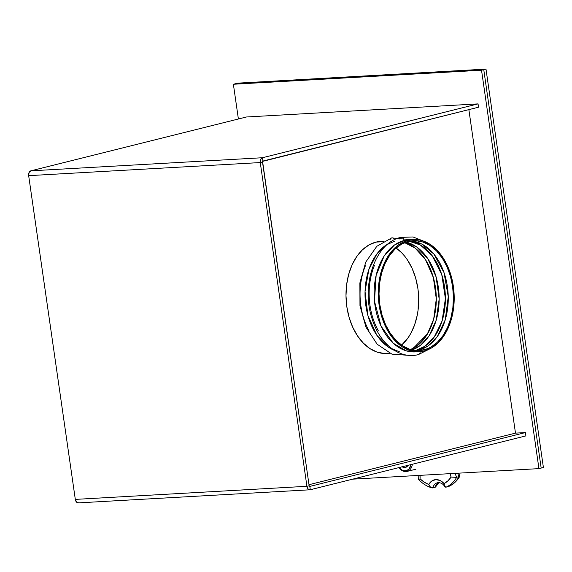 <?xml version="1.0" encoding="UTF-8"?>
<svg xmlns="http://www.w3.org/2000/svg" width="572" height="572" viewBox="0 0 572 572"><rect width="100%" height="100%" fill="white"/><g stroke="black" fill="none" stroke-linecap="round" stroke-linejoin="round"><path stroke-width="0.86" d="M485.993 69.105L543.4 467.51L541.169 468.068L483.762 69.662L541.169 468.068L543.4 467.51L485.993 69.105L483.762 69.662L485.993 69.105L237.845 83.14L235.614 83.698L483.762 69.662L235.614 83.698L237.845 83.14L485.993 69.105M398.941 467.596A10.696 7.829 -104 0 0 407.021 471.428A10.696 7.829 -104 0 0 412.355 464.249A10.696 7.829 76 0 1 407.021 471.428A10.696 7.829 76 0 1 398.941 467.596M411.039 464.578A9.803 7.171 76 0 1 399.077 467.56L402.366 470.277L403.796 470.756L406.62 470.592L409.016 469.004L411.046 464.514M438.724 482.568A10.696 7.829 -104 0 0 435.056 487.308L431.56 487.78L429.894 486.486L428.793 484.477A32.089 23.481 76 0 1 420.048 478.843L418.632 479.522L420.048 478.843A14.264 10.439 -104 0 0 419.984 475.353L420.048 478.843L424.274 482.182L428.793 484.477L431.803 480.995L435.814 479.601L440.154 480.523L444.115 483.612L447.905 480.845L451.108 477.084L450.071 473.037M450.171 473.645A14.264 10.439 -104 0 0 451.108 477.084A32.089 23.481 76 0 1 444.115 483.612L444.53 486.229L446.096 487.137A35.657 26.09 -104 0 0 456.713 477.234A35.657 26.09 76 0 1 446.096 487.137L448.448 486.55A35.657 26.09 -104 0 0 459.066 476.64L456.713 477.234A10.696 7.829 76 0 1 455.248 473.359A10.696 7.829 76 0 0 456.713 477.234L459.066 476.64A35.657 26.09 76 0 1 448.448 486.55L448.97 486.322M438.817 482.525A10.696 7.829 -104 0 0 435.056 487.308L436.114 486.179L435.521 487.087L432.697 487.895A10.696 7.829 76 0 1 437.601 482.689L439.961 482.103M444.809 486.686L445.602 487.165L448.448 486.55M457.714 473.216A10.696 7.829 -104 0 0 459.066 476.64L459.495 476.505L459.066 476.64A10.696 7.829 -104 0 1 457.714 473.216M451.108 477.084L456.127 477.348L451.108 477.084M432.153 487.93L432.697 487.895A10.696 7.829 76 0 1 437.694 482.668M444.53 486.229L444.115 483.612A14.264 10.439 -104 0 0 428.793 484.477L429.894 486.486L431.56 487.78M435.878 486.701L436.114 486.179M458.723 475.504L459.516 475.861M405.426 467.46L405.412 467.467A6.464 4.726 76 0 0 407.95 465.351L405.67 467.388L403.818 467.496L401.959 466.645M405.412 467.467A6.464 4.726 76 0 1 402.173 466.788M389.689 353.239A56.156 37.909 -93.2 0 1 387.137 353.51A56.156 37.909 -93.2 0 1 346.396 303.16A56.156 37.909 -93.2 0 1 375.997 242.106L368.904 244.98L362.391 249.871L356.706 256.585L352.066 264.872L348.655 274.417L346.603 284.835L345.988 295.745L346.832 306.721L349.099 317.338L352.709 327.191L357.521 335.9L363.349 343.128L369.962 348.605L377.12 352.116L384.541 353.525L387.308 353.496M385.893 353.546A56.156 37.909 86.8 0 0 389.153 352.995M309.931 489.789L78.328 502.888A4.197 2.831 86.8 0 1 75.311 499.392L306.921 486.293A4.197 2.831 -93.2 0 0 309.931 489.789A4.197 2.831 -93.2 0 0 310.289 489.739L525.89 435.893L525.411 432.568L309.81 486.422L525.411 432.568L525.89 435.893L310.289 489.739L309.81 486.422L309.145 485.742L306.921 486.293L308.151 489.017L309.738 489.796L310.289 489.739L309.81 486.422A0.829 0.558 -93.2 0 1 309.145 485.742L262.569 161.39L478.521 107.207L478.042 103.889L262.448 157.736L260.66 159.438L260.267 162.562L262.498 162.005L309.145 485.742L306.921 486.293L260.267 162.562L262.498 162.005A0.829 0.558 -93.2 0 1 262.927 161.054L262.448 157.736L478.042 103.889L246.439 116.988L30.845 170.835L246.439 116.988L478.042 103.889L478.521 107.207L262.927 161.054L262.448 157.736L30.845 170.835L29.058 172.537L28.664 175.661L75.311 499.392L28.664 175.661L260.267 162.562L306.921 486.293L75.311 499.392L76.548 502.116L78.686 502.838M525.411 432.568L515.486 433.133L308.994 484.706L515.486 433.133L468.861 109.624L515.486 433.133L525.411 432.568M538.946 468.625L352.645 479.157L538.946 468.625L481.531 70.22L538.946 468.625L541.169 468.068L538.946 468.625M238.388 118.997L233.383 84.256L481.531 70.22L483.762 69.662L541.169 468.068L483.762 69.662L481.531 70.22L233.383 84.256L238.388 118.997M260.267 162.562A4.197 2.831 -93.2 0 1 262.448 157.736L30.845 170.835A4.197 2.831 86.8 0 0 28.664 175.661L260.267 162.562M235.614 83.698L483.762 69.662L235.614 83.698L233.383 84.256L235.614 83.698M380.959 241.37L375.997 242.106A56.156 37.909 -93.2 0 1 380.795 241.377L383.605 241.22M417.324 351.716L406.27 350.85L393.264 343.264L381.116 326.226L374.481 301.201L376.133 275.382L384.141 256.027L394.415 245.059L404.118 240.519A56.156 37.909 86.8 0 0 374.517 301.573A56.156 37.909 86.8 0 0 415.265 351.916L419.398 351.687A56.156 37.909 -93.2 0 1 378.657 301.337A56.156 37.909 -93.2 0 1 408.251 240.283L404.118 240.519A3.368 2.467 -104 0 0 400.786 237.401A3.368 2.467 76 0 1 404.118 240.519L410.996 239.754M413.055 239.554L408.923 239.79A56.156 37.909 86.8 0 0 404.118 240.519L408.251 240.283A56.156 37.909 -93.2 0 1 413.055 239.554A56.156 37.909 -93.2 0 1 453.796 289.897A56.156 37.909 -93.2 0 1 424.202 350.951A56.156 37.909 -93.2 0 1 419.398 351.687M418.432 354.59A3.368 2.467 -104 0 0 420.105 351.637A3.368 2.467 76 0 1 418.432 354.59M388.388 243.651A56.156 37.909 86.8 0 0 365.143 298.505A56.156 37.909 86.8 0 0 394.423 350.393M378.214 330.544A56.156 37.909 -93.2 0 1 374.524 265.201M400.078 352.052L388.638 347.297L376.869 335.306L367.918 315.537L365.036 291.541L368.84 269.548L376.927 253.846L386.286 244.909L395.016 241.034M394.601 239.682A3.368 2.467 -104 0 0 391.684 237.916A3.368 2.467 76 0 1 394.601 239.682M382.754 241.727L375.997 242.106L382.754 241.727M369.119 331.059A56.156 37.909 -93.2 0 1 365.422 265.715M404.633 242.65A55.034 37.151 -93.2 0 1 436.171 294.494A55.034 37.151 -93.2 0 1 410.675 349.556L418.84 344.466L427.084 334.649L433.683 319.14L436.3 298.884L433.361 277.492L425.482 259.638L415.079 248.069L404.633 242.65M401.601 345.152A55.034 37.151 86.8 0 0 418.582 295.488A55.034 37.151 86.8 0 0 396.11 248.055L401.694 252.81L404.661 256.156L407.407 259.895L412.119 268.432L415.658 278.092L417.882 288.495L418.475 293.851L418.103 309.938L417.267 315.129L414.578 324.96L410.617 333.733L408.201 337.623L401.601 345.152M406.034 242.106L416.788 247.054L427.706 258.508L436.086 276.841L439.167 299.092L436.25 320.041L429.164 335.721L420.513 345.273L412.133 349.935A55.034 37.151 86.8 0 0 439.039 294.33A55.034 37.151 86.8 0 0 406.034 242.106M409.116 241.227A55.034 37.151 -93.2 0 1 445.238 293.45A55.034 37.151 -93.2 0 1 415.994 350.3L414.578 350.379L415.994 350.3L424.76 346.36L434.141 337.18L442.084 321.014L445.402 298.584L441.777 274.696L432.232 255.77L420.313 244.966L409.116 241.227M410.532 240.955L421.7 244.001L433.869 254.054L443.994 272.558L448.248 296.682L445.273 319.784L437.33 336.565L427.792 346.089L418.854 350.135A55.034 37.151 86.8 0 0 448.033 292.22A55.034 37.151 86.8 0 0 410.532 240.955M408.415 241.391A55.034 37.151 -93.2 0 1 413.12 240.676A55.034 37.151 -93.2 0 1 453.045 290.011A55.034 37.151 -93.2 0 1 424.038 349.842L418.854 350.135L424.038 349.842A55.034 37.151 -93.2 0 1 419.333 350.565A55.034 37.151 -93.2 0 1 379.408 301.222A55.034 37.151 -93.2 0 1 408.415 241.391L415.665 240.662L422.937 242.042L429.951 245.481L436.436 250.843L442.149 257.936L446.861 266.466L450.4 276.126L452.624 286.529L453.446 297.283L452.845 307.972L450.829 318.189L447.49 327.534L442.942 335.657L437.373 342.242L430.995 347.032L427.57 348.691L420.434 350.479L416.788 350.579L409.516 349.199L402.502 345.76L396.017 340.39L390.304 333.304L385.592 324.767L382.053 315.115L379.829 304.712L379.007 293.958L379.615 283.269L381.624 273.051L384.963 263.699L389.511 255.584L395.08 248.999L401.465 244.208L408.415 241.391M416.738 350.572A55.034 37.151 86.8 0 0 418.854 350.135L416.738 350.572M415.293 350.464L415.994 350.3A55.034 37.151 -93.2 0 1 415.293 350.464M390.19 239.511A3.368 2.467 76 0 1 391.684 237.916M411.733 349.842L427.777 333.497M399.285 238.996A3.368 2.467 76 0 1 400.786 237.401M424.202 350.951L431.295 348.076L437.809 343.193L443.493 336.472L448.126 328.185L451.537 318.647L453.589 308.222L454.211 297.318L453.367 286.343L451.093 275.725L447.49 265.873L442.678 257.164L436.851 249.935L430.23 244.458L423.073 240.948L419.376 239.975L411.933 239.639L404.654 241.463L397.819 245.359L391.691 251.194L386.5 258.73L382.461 267.689L379.715 277.713L378.371 288.431L378.485 299.428L379.086 304.897L381.36 315.508L384.97 325.361L389.775 334.069L395.602 341.305L402.223 346.782L409.38 350.293L416.802 351.701L424.202 350.951M415.865 469.219L407.021 471.428M418.826 475.418L418.625 479.515C422.544 483.633 426.926 486.414 431.788 487.852M444.716 486.558C443.028 483.74 440.654 482.453 437.601 482.689M436.093 486.264L438.831 482.575M448.713 486.457C453.317 484.412 457.014 481.023 459.795 476.297M458.687 473.166L459.802 476.118M387.137 353.51L389.947 353.353M424.796 241.591L413.013 236.972L400.822 237.387C374.824 242.864 360.667 286.186 372.293 319.405C379.808 343.758 399.649 359.645 418.397 354.597L430.83 348.334M411.075 239.668L391.72 237.902L376.812 246.303L365.73 262.14L359.874 282.968L359.967 305.784L366.001 327.234L377.141 344.201L391.984 354.161L408.401 355.319M414.679 241.491L415.701 242.106"/></g></svg>
